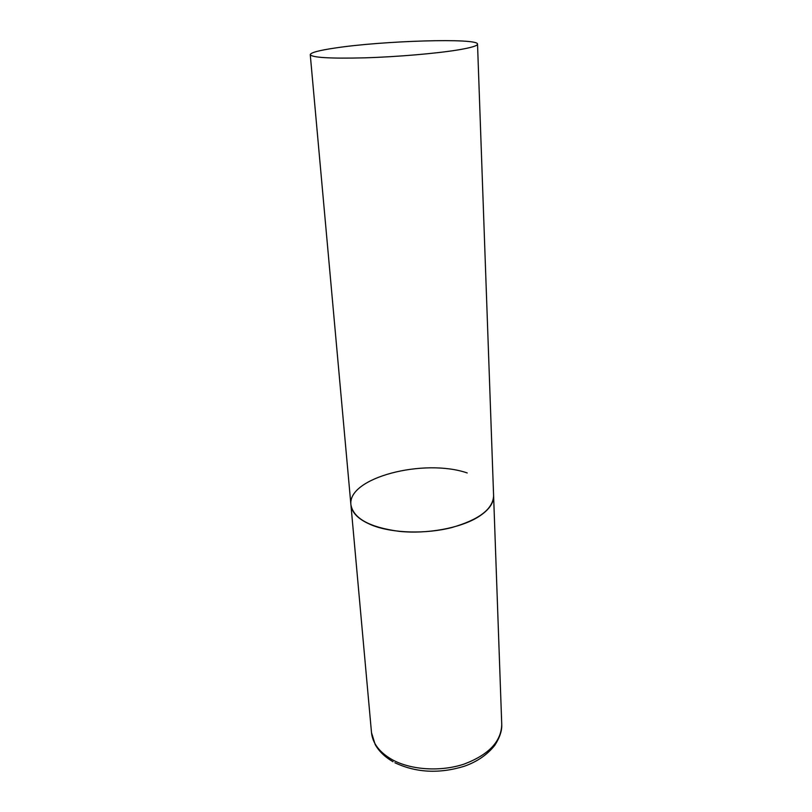 <?xml version="1.0" encoding="UTF-8"?>
<svg xmlns="http://www.w3.org/2000/svg" width="812" height="812" viewBox="0 0 812 812"><rect width="100%" height="100%" fill="white"/><g stroke="black" fill="none" stroke-linecap="round" stroke-linejoin="round"><path stroke-width="1.22" d="M477.527 44.132C478.583 37.768 382.564 40.732 335.072 48.02C318.954 50.395 310.681 52.607 310.255 54.658C312.052 57.611 330.19 58.667 364.659 57.845C397.362 56.85 436.572 53.48 458.272 49.877C471.061 47.725 477.486 45.807 477.527 44.132L501.745 724.517C501.258 741.559 488.712 754.744 464.109 764.102C440.642 771.918 411.187 770.05 392.409 759.799C379.61 752.521 372.647 743.487 371.51 732.708L350.926 504.871C353.504 518.452 369.541 527.282 399.057 531.342C426.96 534.266 459.795 528.247 477.872 517.183C488.53 510.504 493.767 503.41 493.605 495.888C492.904 509.165 478.958 519.721 451.766 527.567C425.833 534.174 393.424 533.281 373.094 525.608C359.239 520.157 351.85 513.245 350.926 504.871C347.191 477.689 423.894 458.029 467.215 472.949M501.745 724.517C502.07 730.688 499.745 737.621 494.782 745.314C487.312 754.693 477.243 761.646 464.565 766.163C439.495 773.927 416.272 772.791 394.896 762.752M392.998 761.717C384.847 756.946 378.899 751.212 375.164 744.482L371.51 732.708M350.926 504.871L310.255 54.658"/></g></svg>
